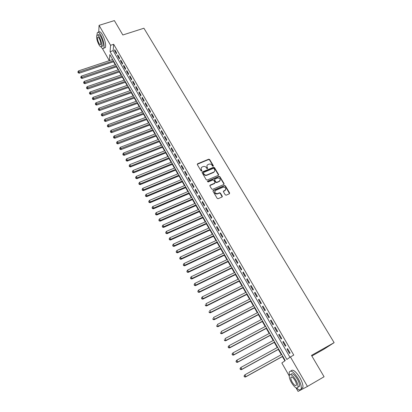 <?xml version="1.0" encoding="UTF-8"?>
<svg xmlns="http://www.w3.org/2000/svg" width="412" height="412" viewBox="0 0 412 412"><rect width="100%" height="100%" fill="white"/><g stroke="black" fill="none" stroke-linecap="round" stroke-linejoin="round"><path stroke-width="0.62" d="M213.148 166.257L213.334 165.67L209.667 159.526L208.714 159.202L197.59 163.78L197.343 164.604L200.994 170.81L201.674 171.037L201.859 170.45L201.386 169.641C200.85 168.487 201.123 167.602 202.21 166.978L203.198 166.566C204.465 166.18 205.49 166.53 206.278 167.607L206.757 168.41L207.427 168.642L207.617 168.05L207.143 167.251C206.603 166.103 206.87 165.217 207.952 164.599L208.93 164.187C210.192 163.806 211.212 164.156 212 165.233L212.479 166.031L213.148 166.257M213.256 166.19L209.533 159.871L208.58 159.547L197.255 164.285M201.792 170.959L201.386 169.641M207.545 168.57L207.143 167.251M225.251 194.835L226.224 195.17L229.345 193.8L229.608 192.934L225.405 185.889L224.483 185.544L213.272 190.375L212.999 191.245L217.186 198.363L218.087 198.723L221.97 197.029L222.238 196.153L220.441 193.115L219.529 192.759L217.402 193.666C214.734 193.352 214.163 192.26 215.682 190.385L223.175 187.161C225.843 187.439 226.43 188.521 224.931 190.406L223.711 190.936L223.448 191.807L225.251 194.835M98.71 32.383L99.076 25.353L114.371 20.6L122.843 34.984L143.917 28.232L334.127 342.645L311.498 355.396L324.079 376.764L307.45 386.441L298.061 391.4L296.032 387.841M99.076 25.353L110.581 45.294L110.076 51.68L286.865 359.449L290.424 356.936L307.45 386.441M290.424 356.936L293.761 355.072L113.681 44.29L110.581 45.294M218.339 175.342L218.602 174.497L214.487 167.602L213.529 167.277L202.41 171.917L202.138 172.762L206.232 179.73L207.185 180.065L218.339 175.342M219.915 176.697L224.077 183.664L223.814 184.525L212.607 189.345L211.68 188.995L209.904 185.972L210.177 185.112L214.714 183.17L214.982 182.315L213.807 180.327L212.865 179.987L208.117 182.006L207.627 181.172L218.973 176.362L219.915 176.697L219.771 177.031L223.922 183.989L224.077 183.664M116.529 52.782L114.747 49.703L114.654 50.758L116.431 53.833L116.529 52.782M119.511 57.943L117.719 54.842L117.621 55.893L119.408 58.988L119.511 57.943M122.519 63.139L120.711 60.018L120.603 61.058L122.405 64.174L122.519 63.139M125.542 68.366L123.724 65.225L123.605 66.26L125.418 69.396L125.542 68.366M128.585 73.635L126.757 70.467L126.633 71.492L128.456 74.649L128.585 73.635M131.649 78.934L129.806 75.746L129.677 76.766L131.51 79.943L131.649 78.934M134.729 84.269L132.88 81.061L132.741 82.07L134.59 85.269L134.729 84.269M137.835 89.636L135.97 86.412L135.826 87.406L137.685 90.63L137.835 89.636M140.961 95.043L139.086 91.794L138.932 92.782L140.801 96.027L140.961 95.043M144.107 100.487L142.217 97.217L142.058 98.195L143.942 101.46L144.107 100.487M147.275 105.966L145.374 102.676L145.204 103.644L147.099 106.929L147.275 105.966M150.468 111.487L148.552 108.171L148.372 109.129L150.282 112.44L150.468 111.487M153.676 117.039L151.75 113.702L151.565 114.649L153.485 117.981L153.676 117.039M156.91 122.632L154.969 119.274L154.773 120.211L156.709 123.564L156.91 122.632M160.165 128.266L158.213 124.882L158.007 125.809L159.959 129.188L160.165 128.266M163.446 133.936L161.473 130.527L161.262 131.443L163.229 134.848L163.446 133.936M166.747 139.642L164.764 136.212L164.543 137.119L166.52 140.543L166.747 139.642M170.068 145.395L168.07 141.939L167.844 142.835L169.832 146.281L170.068 145.395M173.416 151.183L171.402 147.702L171.165 148.588L173.174 152.059L173.416 151.183M176.784 157.013L174.76 153.506L174.513 154.382L176.532 157.878L176.784 157.013M180.178 162.879L178.138 159.351L177.881 160.217L179.915 163.739L180.178 162.879M183.597 168.791L181.543 165.238L181.275 166.093L183.325 169.636L183.597 168.791M187.038 174.745L184.973 171.171L184.694 172.01L186.754 175.579L187.038 174.745M190.504 180.739L188.423 177.139L188.135 177.963L190.215 181.563L190.504 180.739M193.995 186.78L191.899 183.149L191.601 183.968L193.692 187.589L193.995 186.78M197.508 192.857L195.396 189.206L195.092 190.009L197.199 193.655L197.508 192.857M201.051 198.986L198.924 195.303L198.61 196.097L200.732 199.768L201.051 198.986M204.615 205.15L202.472 201.447L202.148 202.225L204.285 205.923L204.615 205.15M208.209 211.366L206.052 207.633L205.717 208.395L207.869 212.123L208.209 211.366M211.825 217.624L209.651 213.864L209.306 214.616L211.474 218.365L211.825 217.624M215.471 223.927L213.282 220.137L212.927 220.878L215.105 224.658L215.471 223.927M219.138 230.272L216.933 226.461L216.568 227.187L218.767 230.993L219.138 230.272M222.835 236.668L220.616 232.826L220.24 233.537L222.454 237.374L222.835 236.668M226.564 243.111L224.324 239.243L223.937 239.939L226.167 243.801L226.564 243.111M230.313 249.6L228.057 245.701L227.661 246.386L229.906 250.275L230.313 249.6M234.093 256.14L231.822 252.211L231.41 252.88L233.676 256.8L234.093 256.14M237.899 262.727L235.613 258.767L235.19 259.421L237.472 263.371L237.899 262.727M241.736 269.36L239.434 265.374L238.996 266.013L241.298 269.994L241.736 269.36M245.603 276.045L243.281 272.028L242.833 272.656L245.15 276.663L245.603 276.045M249.497 282.781L247.154 278.733L246.7 279.346L249.033 283.384L249.497 282.781M253.416 289.569L251.062 285.49L250.594 286.082L252.942 290.151L253.416 289.569M257.371 296.403L254.997 292.299L254.513 292.875L256.882 296.975L257.371 296.403M261.352 303.294L258.963 299.153L258.468 299.715L260.853 303.845L261.352 303.294M265.369 310.236L262.954 306.065L262.449 306.61L264.854 310.772L265.369 310.236M269.412 317.23L266.981 313.027L266.461 313.558L268.887 317.75L269.412 317.23M273.486 324.28L271.034 320.042L270.504 320.557L272.945 324.78L273.486 324.28M277.59 331.382L275.123 327.113L274.577 327.607L277.039 331.866L277.59 331.382M281.731 338.54L279.243 334.24L278.687 334.714L281.164 339.004L281.731 338.54M285.897 345.75L283.394 341.419L282.823 341.878L285.32 346.204L285.897 345.75M113.681 44.29L113.135 50.676L289.955 357.266M286.994 349.098L289.507 353.455L290.105 353.022L287.576 348.655L286.994 349.098L287.627 348.743M113.516 61.754L115.231 64.741M116.431 66.837L118.167 69.865M119.367 71.956L121.118 75.02M122.318 77.111L124.094 80.211M125.289 82.297L127.087 85.433M128.281 87.519L130.094 90.686M131.289 92.772L133.127 95.981M134.317 98.061L136.181 101.306M137.371 103.381L139.251 106.667M140.44 108.742L142.346 112.064M143.53 114.134L145.457 117.497M146.641 119.568L148.588 122.967M149.772 125.032L151.745 128.472M152.924 130.537L154.922 134.018M156.102 136.073L158.115 139.596M159.295 141.651L161.339 145.215M162.513 147.269L164.579 150.874M165.753 152.919L167.838 156.57M169.013 158.61L171.124 162.302M172.293 164.342L174.436 168.075M175.6 170.11L177.763 173.89M178.926 175.919L181.12 179.745M182.279 181.769L184.494 185.637M185.652 187.661L187.898 191.575M189.051 193.594L191.322 197.549M192.476 199.562L194.768 203.569M195.921 205.578L198.239 209.631M199.387 211.634L201.736 215.733M202.884 217.732L205.258 221.883M206.402 223.876L208.807 228.073M209.945 230.061L212.381 234.304M213.514 236.292L215.976 240.587M217.109 242.565L219.601 246.912M220.729 248.884L223.252 253.282M224.375 255.249L226.924 259.699M228.052 261.661L230.627 266.162M231.75 268.119L234.361 272.672M235.479 274.624L238.115 279.228M239.233 281.175L241.901 285.835M243.013 287.772L245.717 292.489M246.819 294.42L249.554 299.194M250.656 301.121L253.426 305.951M254.523 307.867L257.325 312.754M258.417 314.665L261.249 319.609M262.341 321.514L265.21 326.515M266.296 328.41L269.196 333.478M270.277 335.363L273.213 340.487M274.289 342.367L277.261 347.553M278.332 349.428L281.339 354.67M282.405 356.534L284.877 360.85M112.419 59.081L112.368 59.637M311.858 355.999L324.028 349.134L334.127 342.645M289.234 375.929L281.849 362.987L285.243 360.593L109.844 54.595L109.371 60.631M109.314 60.652L102.3 48.359M113.135 50.676L110.076 51.68M114.654 50.758L115.247 50.563M117.621 55.893L118.213 55.697M120.603 61.058L121.2 60.858M123.605 66.26L124.203 66.059M126.633 71.492L127.231 71.291M129.677 76.766L130.274 76.555M132.741 82.07L133.339 81.859M135.826 87.406L136.423 87.195M138.932 92.782L139.529 92.571M142.058 98.195L142.66 97.979M145.204 103.644L145.807 103.422M148.372 109.129L148.974 108.907M151.565 114.649L152.167 114.428M154.773 120.211L155.381 119.985M158.007 125.809L158.615 125.578M161.262 131.443L161.87 131.212M164.543 137.119L165.15 136.887M167.844 142.835L168.451 142.598M171.165 148.588L171.778 148.346M174.513 154.382L175.126 154.139M177.881 160.217L178.494 159.969M181.275 166.093L181.888 165.84M184.694 172.01L185.307 171.752M188.135 177.963L188.753 177.711M191.601 183.968L192.219 183.706M195.092 190.009L195.71 189.747M198.61 196.097L199.228 195.829M222.145 196.349L222.315 196.637M202.148 202.225L202.766 201.952M205.717 208.395L206.335 208.122M209.306 214.616L209.929 214.338M212.927 220.878L213.545 220.595M216.568 227.187L217.191 226.904M220.24 233.537L220.863 233.254M223.937 239.939L224.561 239.65M227.661 246.386L228.284 246.093M231.41 252.88L232.038 252.582M235.19 259.421L235.819 259.122M238.996 266.013L239.624 265.709M242.833 272.656L243.461 272.347M246.7 279.346L247.329 279.032M250.594 286.082L251.222 285.768M254.513 292.875L255.146 292.556M258.468 299.715L259.096 299.395M262.449 306.61L263.083 306.286M266.461 313.558L267.094 313.228M270.504 320.557L271.137 320.222M274.577 327.607L275.216 327.272M278.687 334.714L279.321 334.374M282.823 341.878L283.461 341.533M206.917 165.778L207.009 167.591M201.159 168.189L201.262 169.981M218.551 175.193L214.348 167.942L213.39 167.617L202.05 172.427M214.013 168.601L213.339 168.374L203.58 172.453L203.389 173.045L203.894 173.9C204.676 174.982 205.701 175.337 206.968 174.956L213.663 172.144C214.786 171.526 215.074 170.63 214.518 169.445L214.013 168.601M214.595 171.32L213.524 172.479L206.855 175.28C205.573 175.672 204.548 175.316 203.76 174.235L203.26 173.38M224.015 184.38L223.922 183.989M214.93 183.016L214.575 183.5L209.811 185.601M219.771 177.031L218.808 176.702L207.375 181.579M219.4 181.172C220.894 179.261 220.286 178.2 217.582 177.984L214.94 179.107L214.673 179.962L215.852 181.944L216.784 182.284L219.4 181.172L219.251 181.496L220.142 180.533M214.585 179.591L214.673 179.962M219.251 181.496L216.645 182.614L215.708 182.269L214.534 180.291M225.658 189.798L224.782 190.725L223.356 191.4M214.781 191.369C214.4 193.177 215.224 194.047 217.258 193.985L217.577 193.599M222.176 196.885L220.291 193.434L219.38 193.079L217.433 193.918M229.541 193.671L225.251 186.214L224.329 185.869L212.911 190.854M112.677 59.534L78.486 70.9L79.197 72.203L79.186 73.218L113.877 61.63M78.162 72.388L77.878 71.868L78.156 72.795L78.162 72.388L113.403 60.801M77.878 71.868L78.486 70.9M79.186 73.218L78.156 72.795M100.919 46.834C102.289 48.745 103.273 49.152 103.87 48.06C104.54 44.82 103.536 40.505 100.847 35.113C99.184 32.373 97.984 31.616 97.258 32.836L96.975 35.138M104.03 48.008L105.39 47.565C106.075 44.326 105.075 40.01 102.387 34.623C100.719 31.889 99.519 31.132 98.782 32.357M97.726 35.128L98.169 34.989C98.7 34.108 99.56 34.654 100.76 36.632C102.691 40.51 103.417 43.615 102.933 45.948L101.96 46.262M99.349 37.08C98.149 35.102 97.289 34.551 96.769 35.432C96.29 37.775 97.011 40.876 98.931 44.738C100.131 46.741 101.002 47.292 101.532 46.401C102.006 44.069 101.28 40.963 99.349 37.08M99.004 43.394C99.781 44.681 100.337 45.037 100.677 44.465C100.986 42.961 100.518 40.958 99.271 38.46C98.499 37.183 97.943 36.828 97.608 37.399C97.299 38.903 97.768 40.906 99.004 43.394M296.552 388.053C299.076 390.303 300.631 390.473 301.224 388.573C301.569 386.193 300.564 382.872 298.221 378.607C293.73 371.712 290.712 369.605 289.162 372.283L289.317 375.353M301.131 388.907L302.887 387.604C303.237 385.225 302.238 381.903 299.89 377.649C295.641 371.068 292.644 368.858 290.903 371.021M291.078 377.361L291.011 377.104M290.815 374.56C291.943 372.633 294.117 374.153 297.34 379.122C299.03 382.187 299.751 384.576 299.503 386.286L298.005 387.156M295.806 380.003C292.582 375.028 290.414 373.499 289.301 375.42C289.049 377.124 289.76 379.503 291.433 382.563C294.637 387.553 296.815 389.093 297.974 387.172C298.216 385.462 297.495 383.072 295.806 380.003M292.201 382.115C294.266 385.328 295.667 386.317 296.408 385.081C296.568 383.979 296.104 382.439 295.018 380.467C292.942 377.258 291.542 376.269 290.821 377.51C290.661 378.607 291.119 380.142 292.201 382.115M115.592 64.622L81.344 76.127L82.06 77.435L82.045 78.44L116.792 66.718M81.02 77.621L80.737 77.096L81.015 78.023L81.02 77.621L116.323 65.899M80.737 77.096L81.344 76.127M82.045 78.44L81.015 78.023M118.527 69.741L84.223 81.385L84.944 82.704L84.918 83.698L119.727 71.832M83.899 82.884L83.61 82.359L83.894 83.281L83.899 82.884L119.264 71.029M83.61 82.359L84.223 81.385M84.918 83.698L83.894 83.281M121.483 74.896L87.123 86.68L87.849 88.008L87.818 88.992L122.678 76.987M86.798 88.183L86.51 87.653L86.788 88.58L86.798 88.183L122.225 76.189M86.51 87.653L87.123 86.68M87.818 88.992L86.788 88.58M124.455 80.082L90.037 92.005L90.774 93.344L90.733 94.317L125.65 82.168M89.718 93.519L89.425 92.983L89.703 93.91L89.718 93.519L125.202 81.385M89.425 92.983L90.037 92.005M90.733 94.317L89.703 93.91M127.447 85.305L92.978 97.371L93.715 98.715L93.668 99.678L128.642 87.39M92.654 98.89L92.36 98.355L92.638 99.277L92.654 98.89L128.199 86.613M92.36 98.355L92.978 97.371M93.668 99.678L92.638 99.277M130.46 90.558L95.934 102.768L96.676 104.123L96.624 105.081L131.655 92.643M95.61 104.298L95.316 103.757L95.589 104.679L95.61 104.298L131.217 91.881M95.316 103.757L95.934 102.768M96.624 105.081L95.589 104.679M133.493 95.852L98.911 108.207L99.658 109.571L99.596 110.514L134.683 97.927M98.586 109.741L98.288 109.195L98.566 110.117L98.586 109.741L134.255 97.175M98.288 109.195L98.911 108.207M99.596 110.514L98.566 110.117M136.547 101.177L101.908 113.676L102.66 115.051L102.593 115.988L137.737 103.252M101.584 115.221L101.285 114.67L101.558 115.597L101.584 115.221L137.309 102.511M101.285 114.67L101.908 113.676M102.593 115.988L101.558 115.597M139.617 106.533L104.926 119.186L105.683 120.572L105.606 121.494L140.806 108.608M104.602 120.737L104.298 120.18L104.571 121.107L104.602 120.737L140.389 107.882M104.298 120.18L104.926 119.186M105.606 121.494L104.571 121.107M142.712 111.93L107.959 124.733L108.722 126.124L108.639 127.04L143.896 114M107.635 126.288L107.331 125.732L107.604 126.659L107.635 126.288L143.484 113.285M107.331 125.732L107.959 124.733M108.639 127.04L107.604 126.659M145.822 117.363L111.019 130.316L111.786 131.722L111.698 132.623L147.007 119.428M110.694 131.881L110.39 131.32L110.658 132.242L110.694 131.881L146.605 118.723M110.39 131.32L111.019 130.316M111.698 132.623L110.658 132.242M148.959 122.828L114.098 135.939L114.871 137.351L114.773 138.247L150.138 124.893M113.774 137.51L113.465 136.949L113.738 137.871L113.774 137.51L149.747 124.203M113.465 136.949L114.098 135.939M114.773 138.247L113.738 137.871M152.11 128.333L117.199 141.599L117.976 143.021L117.868 143.906L153.295 130.393M116.874 143.18L116.565 142.609L116.833 143.536L116.874 143.18L152.903 129.718M116.565 142.609L117.199 141.599M117.868 143.906L116.833 143.536M155.288 133.874L120.319 147.3L121.102 148.732L120.989 149.602L156.467 135.934M119.995 148.887L119.681 148.315L119.949 149.237L119.995 148.887L156.086 135.265M119.681 148.315L120.319 147.3M120.989 149.602L119.949 149.237M158.486 139.457L123.461 153.037L124.249 154.479L124.125 155.345L159.665 141.507M123.136 154.634L122.822 154.057L123.09 154.979L123.136 154.634L159.29 140.858M122.822 154.057L123.461 153.037M124.125 155.345L123.09 154.979M161.705 145.07L126.623 158.816L127.421 160.268L127.287 161.118L162.879 147.12M126.304 160.417L125.984 159.841L126.252 160.762L126.304 160.417L127.421 160.268L162.513 146.481M125.984 159.841L126.623 158.816M127.287 161.118L126.252 160.762M164.949 150.725L129.811 164.635L130.614 166.098L130.475 166.937L166.118 152.775M129.486 166.247L129.167 165.66L129.435 166.582L129.486 166.247L130.614 166.098L165.763 152.146M129.167 165.66L129.811 164.635M130.475 166.937L129.435 166.582M168.209 156.421L133.019 170.496L133.828 171.969L133.679 172.793L169.383 158.46M132.695 172.113L132.376 171.526L132.638 172.443L132.695 172.113L133.828 171.969L169.033 157.847M132.376 171.526L133.019 170.496M133.679 172.793L132.638 172.443M171.495 162.153L136.254 176.398L137.062 177.876L136.908 178.695L172.664 164.192M135.929 178.02L135.605 177.428L135.867 178.35L135.929 178.02L137.062 177.876L172.324 163.59M135.605 177.428L136.254 176.398M136.908 178.695L135.867 178.35M174.806 167.926L139.503 182.336L140.322 183.829L140.157 184.633L175.97 169.96M139.179 183.968L138.854 183.371L139.117 184.293L139.179 183.968L140.322 183.829L175.636 169.373M138.854 183.371L139.503 182.336M140.157 184.633L139.117 184.293M178.138 173.735L142.779 188.32L143.603 189.824L143.433 190.617L179.302 175.77M142.459 189.963L142.13 189.36L142.387 190.277L142.459 189.963L143.603 189.824L178.973 175.198M142.13 189.36L142.779 188.32M143.433 190.617L142.387 190.277M181.491 179.586L146.08 194.346L146.909 195.86L146.729 196.637L182.655 181.615M145.755 195.994L145.426 195.391L145.683 196.308L145.755 195.994L146.909 195.86L182.336 181.059M145.426 195.391L146.08 194.346M146.729 196.637L145.683 196.308M184.87 185.482L149.402 200.412L150.236 201.937L150.045 202.704L186.028 187.501M213.581 172.34L213.869 172.293M149.082 202.071L148.747 201.463L149.005 202.38L149.082 202.071L150.236 201.937L185.719 186.96M148.747 201.463L149.402 200.412M150.045 202.704L149.005 202.38M188.269 191.415L152.749 206.525L153.588 208.06L153.393 208.817L189.427 193.434M152.425 208.189L152.09 207.576L152.347 208.493L152.425 208.189L153.588 208.06L189.123 192.904M152.09 207.576L152.749 206.525M153.393 208.817L152.347 208.493M191.693 197.389L156.122 212.68L156.967 214.225L156.756 214.971L192.847 199.403M155.798 214.353L155.458 213.735L155.715 214.652L156.967 214.225L192.553 198.888M155.458 213.735L156.122 212.68M156.756 214.971L155.715 214.652M195.144 203.404L159.516 218.88L160.366 220.435L160.15 221.167L196.292 205.413M159.192 220.559L158.852 219.936L159.104 220.853L160.366 220.435L196.009 204.918M158.852 219.936L159.516 218.88M160.15 221.167L159.104 220.853M198.615 209.466L162.936 225.122L163.791 226.693L163.564 227.409L199.763 211.469M162.611 226.811L162.266 226.183L162.519 227.1L163.791 226.693L199.49 210.985M162.266 226.183L162.936 225.122M163.564 227.409L162.519 227.1M202.112 215.569L166.376 231.41L167.241 232.991L167.004 233.692L203.26 217.567M166.057 233.11L165.706 232.476L165.959 233.393L167.241 232.991L202.992 217.098M165.706 232.476L166.376 231.41M167.004 233.692L165.959 233.393M205.634 221.713L169.847 237.745L170.717 239.336L170.47 240.026L206.778 223.706M169.523 239.449L169.172 238.816L169.425 239.727L170.717 239.336L206.52 223.258M169.172 238.816L169.847 237.745M170.47 240.026L169.425 239.727M209.183 227.903L173.339 244.125L174.219 245.727L173.962 246.402L210.326 229.891M173.014 245.84L172.664 245.197L172.916 246.108L174.219 245.727L210.074 229.453M172.664 245.197L173.339 244.125M173.962 246.402L172.916 246.108M212.757 234.134L176.856 250.553L177.742 252.165L177.474 252.829L213.895 236.117M176.537 252.273L176.182 251.629L176.429 252.541L177.742 252.165L213.653 235.7M176.182 251.629L176.856 250.553M177.474 252.829L176.429 252.541M216.357 240.412L180.405 257.026L181.295 258.654L181.017 259.297L217.49 242.39M180.08 258.757L179.725 258.108L179.972 259.019L181.295 258.654L217.258 241.988M179.725 258.108L180.405 257.026M181.017 259.297L179.972 259.019M219.977 246.737L183.973 263.546L184.87 265.184L184.586 265.817L221.11 248.709M183.654 265.287L183.294 264.633L183.541 265.539L184.87 265.184L220.889 248.323M183.294 264.633L183.973 263.546M184.586 265.817L183.541 265.539M223.628 253.102L187.573 270.118L188.475 271.766L188.176 272.383L224.756 255.069M187.249 271.863L186.888 271.204L187.13 272.116L188.475 271.766L224.545 254.704M186.888 271.204L187.573 270.118M188.176 272.383L187.13 272.116M227.306 259.519L191.194 276.735L192.105 278.394L191.796 279.001L228.428 261.481M190.874 278.491L190.509 277.827L190.751 278.733L192.105 278.394L228.227 261.131M190.509 277.827L191.194 276.735M191.796 279.001L190.751 278.733M231.008 265.977L194.845 283.399L195.762 285.073L195.442 285.665L232.131 267.934M194.526 285.171L194.16 284.496L194.397 285.403L195.762 285.073L231.941 267.599M194.16 284.496L194.845 283.399M195.442 285.665L194.397 285.403M234.742 272.487L198.522 290.115L199.449 291.804L199.12 292.376L235.86 274.438M198.203 291.897L197.832 291.217L198.074 292.123L199.449 291.804L235.679 274.119M197.832 291.217L198.522 290.115M199.12 292.376L198.074 292.123M238.497 279.042L202.23 296.882L203.162 298.582L202.817 299.143L239.614 280.984M201.911 298.669L201.535 297.989L201.772 298.896L203.162 298.582L239.444 280.69M201.535 297.989L202.23 296.882M202.817 299.143L201.772 298.896M242.282 285.645L205.964 303.701L206.901 305.416L206.551 305.956L243.394 287.581M205.639 305.498L205.269 304.813L205.5 305.714L206.901 305.416L243.235 287.303M206.551 305.956L205.5 305.714M246.098 292.299L209.723 310.571L210.671 312.296L210.305 312.821L247.205 294.23M209.404 312.378L209.028 311.688L209.26 312.584L210.671 312.296L247.056 293.972M210.305 312.821L209.26 312.584M249.94 299.004L213.514 317.492L214.467 319.233L214.091 319.738L251.042 300.925M213.195 319.305L212.813 318.61L213.045 319.511L214.467 319.233L250.903 300.683M214.091 319.738L213.045 319.511M253.807 305.756L217.335 324.465L218.293 326.216L217.907 326.711L254.91 307.671M217.011 326.289L216.63 325.588L216.861 326.484L218.293 326.216L254.781 307.45M217.907 326.711L216.861 326.484M257.706 312.553L221.182 331.495L222.145 333.257L221.749 333.73L258.803 314.464M220.863 333.329L220.477 332.618L220.703 333.514L222.145 333.257L258.685 314.263M221.749 333.73L220.703 333.514M261.635 319.408L225.06 338.571L226.034 340.353L225.622 340.812L262.727 321.308M224.741 340.415L224.349 339.704L224.576 340.6L226.034 340.353L262.624 321.128M225.622 340.812L224.576 340.6M265.596 326.314L228.964 345.709L229.948 347.501L229.525 347.939L266.682 328.209M228.645 347.563L228.253 346.847L228.48 347.738L229.948 347.501L266.59 328.045M228.088 347.022L228.547 346.152L228.253 346.847M229.525 347.939L228.48 347.738M269.582 333.267L232.904 352.899L233.892 354.706L233.455 355.129L270.663 335.157M232.584 354.763L232.188 354.037L232.409 354.933L233.892 354.706L270.581 335.018M232.018 354.207L232.471 353.326L232.188 354.037M233.455 355.129L232.409 354.933M273.599 340.276L236.869 360.145L237.868 361.963L237.42 362.369L274.675 342.161M236.55 362.019L236.153 361.288L236.375 362.179L237.868 361.963L274.608 342.037M235.978 361.453L236.426 360.552L236.869 360.145L236.153 361.288M237.42 362.369L236.375 362.179M277.647 347.342L240.871 367.447L241.875 369.281L241.411 369.667L278.718 349.211M240.551 369.332L240.15 368.596L240.366 369.482L241.875 369.281L278.661 349.113M239.964 368.75L240.871 367.447L240.15 368.596M241.411 369.667L240.366 369.482M281.726 354.459L244.898 374.807L245.912 376.656L245.439 377.021L282.797 356.323M244.579 376.697L244.177 375.96L244.393 376.846L245.912 376.656L282.75 356.246M243.986 376.104L244.898 374.807L244.177 375.96M245.439 377.021L244.393 376.846M213.2 166.01L213.334 165.67M201.736 170.784L201.859 170.45M207.483 168.39L207.617 168.05M218.69 174.909L218.535 174.652M197.497 164.11L197.621 163.765M208.58 159.547L208.714 159.202M209.533 159.871L209.667 159.526M213.39 167.617L213.529 167.277M214.348 167.942L214.487 167.602M218.458 174.827L218.602 174.497M203.76 174.235L203.894 173.9M213.524 172.479L213.663 172.144M210.038 185.436L210.177 185.112M214.575 183.5L214.714 183.17M207.493 181.501L207.627 181.172M218.808 176.702L218.952 176.372M215.708 182.269L215.852 181.944M216.676 182.598L216.82 182.274M223.562 191.256L223.711 190.936M224.782 190.725L224.931 190.406M219.318 193.099L219.462 192.78M220.291 193.434L220.441 193.115M222.089 196.472L222.238 196.153M213.133 190.694L213.272 190.375M224.282 185.884L224.432 185.56M225.251 186.214L225.405 185.889M229.448 193.254L229.608 192.934M197.466 164.125L197.59 163.78M216.645 182.614L216.784 182.284M218.829 176.697L218.973 176.362M217.258 193.985L217.402 193.666M219.38 193.079L219.529 192.759M224.329 185.869L224.483 185.544M98.226 37.198L97.608 37.399M102.933 45.948L101.532 46.401M103.87 48.06L105.39 47.565M291.778 376.965L290.821 377.51M299.503 386.286L297.974 387.172M301.224 388.573L302.887 387.604"/></g></svg>
